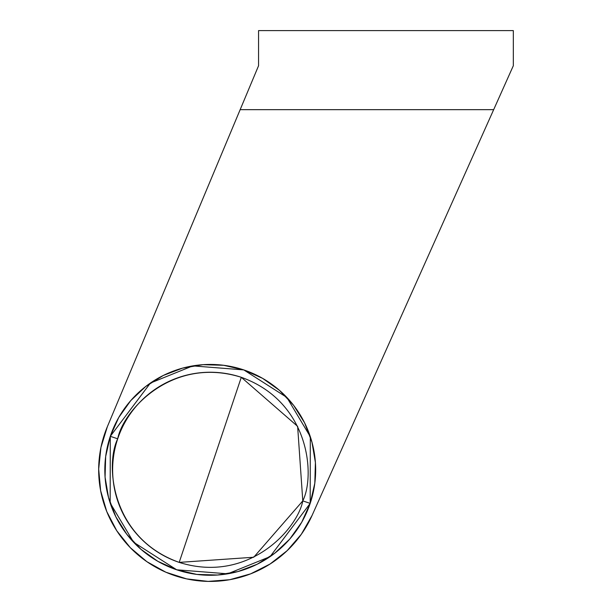 <?xml version="1.0" encoding="UTF-8"?>
<svg xmlns="http://www.w3.org/2000/svg" width="612" height="612" viewBox="0 0 612 612"><rect width="100%" height="100%" fill="white"/><g stroke="black" fill="none" stroke-linecap="round" stroke-linejoin="round"><path stroke-width="0.92" d="M250.652 573.842L229.752 579.702L250.652 573.842L229.752 579.702L250.652 573.842L270.022 564.05L287.127 550.693L301.326 534.276L312.082 515.426L493.67 109.663L240.156 109.663L244.548 99.19M208.118 581.4L186.561 578.875L165.898 572.228L186.561 578.875L165.898 572.228L186.561 578.875L208.118 581.4L186.561 578.875L208.118 581.4L229.752 579.702L208.118 581.4M116.77 530.765L130.333 547.709L116.77 530.765L130.333 547.709L116.77 530.765L106.74 511.51L116.77 530.765L106.74 511.51L100.636 490.686L98.677 469.067L100.934 447.479L98.677 469.067L100.934 447.479L98.677 469.067L100.636 490.686L98.677 469.067L100.636 490.686L106.74 511.51M287.127 550.693L301.326 534.276L312.082 515.426L503.959 86.667M512.037 68.613L511.839 69.064L512.037 68.613M255.105 73.998L257.354 68.613M503.936 86.713L513.323 65.736L513.323 30.6L258.562 30.6L258.562 65.736L107.337 426.74L100.934 447.479L107.337 426.74A111.568 111.568 0 0 0 107.314 426.793M130.333 547.709L146.918 561.709L165.898 572.228A111.568 111.568 0 0 1 106.725 511.464M250.591 573.865A111.568 111.568 0 0 0 301.326 534.276M312.082 515.426A111.568 111.568 0 0 1 165.898 572.228A111.568 111.568 0 0 1 107.337 426.74L240.156 109.663L493.67 109.663M247.202 92.856L245.03 98.042M253.169 78.604L249.773 86.713M510.01 73.142L511.831 69.087M504.372 85.749L508.113 77.387M500.425 94.562L502.59 89.719M497.502 101.095L498.359 99.19M496.477 103.382L497.495 101.102M242.796 103.382L245.022 98.065M250.178 85.749L248.51 89.727M508.794 75.865L513.323 65.736L513.323 30.6L258.562 30.6L258.562 65.736L257.162 69.087M258.562 65.736L254.317 75.865M179.194 562.39C111.124 538.147 104.897 464.623 117.703 438.804L110.298 436.318L110.168 502.995L133.623 542.255L176.707 569.795L227.687 573.819L270.083 556.645L310.185 503.385L302.787 500.899C297.424 529.212 248.112 584.108 179.194 562.39L253.728 557.241L302.787 500.899L297.631 426.365L241.289 377.306L179.194 562.39L241.289 377.306A97.614 97.614 0 0 0 117.703 438.804A97.614 97.614 0 0 0 179.194 562.39M310.185 503.385A105.417 105.417 0 0 1 176.707 569.795A105.417 105.417 0 0 1 110.298 436.318A105.417 105.417 0 0 1 243.775 369.908A105.417 105.417 0 0 1 310.185 503.385L314.805 483.243L315.41 462.58L311.975 442.201L304.623 422.892L293.653 405.381L279.47 390.341L262.625 378.369L243.775 369.908L223.632 365.288L202.977 364.683L182.598 368.118L163.282 375.47L145.771 386.44L130.739 400.623L118.759 417.468L110.298 436.318L105.677 456.46L105.073 477.115L108.515 497.495L115.859 516.811L126.837 534.322L141.012 549.354L157.858 561.334L176.707 569.795L196.85 574.416L217.512 575.02L237.892 571.577L257.201 564.233L274.712 553.256L289.751 539.08L301.724 522.235L310.185 503.385L310.315 436.708L286.86 397.44L243.775 369.908L192.795 365.884L150.407 383.058L110.298 436.318L117.703 438.804C123.066 410.484 172.37 355.587 241.289 377.306C309.366 401.548 315.585 475.073 302.787 500.899L310.185 503.385"/></g></svg>
